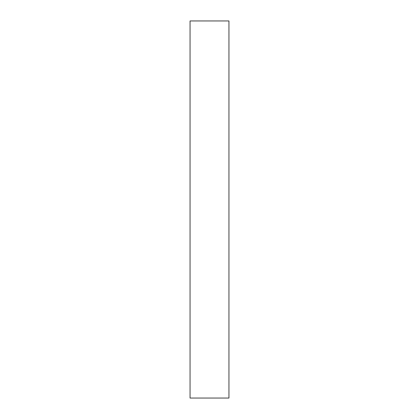 <?xml version="1.0" encoding="UTF-8"?>
<svg xmlns="http://www.w3.org/2000/svg" width="419" height="419" viewBox="0 0 419 419"><rect width="100%" height="100%" fill="white"/><g stroke="black" fill="none" stroke-linecap="round" stroke-linejoin="round"><path stroke-width="0.63" d="M228.947 33.635L228.947 59C228.947 69.784 228.947 69.784 228.947 59L228.947 33.635M228.947 351.546L228.947 376.911C228.947 387.701 228.947 387.701 228.947 376.911L228.947 351.546M228.947 398.05L190.053 398.05L228.947 398.05L228.947 20.95L228.947 398.05M190.053 20.95L228.947 20.95L190.053 20.95L190.053 398.05L190.053 20.95"/></g></svg>
